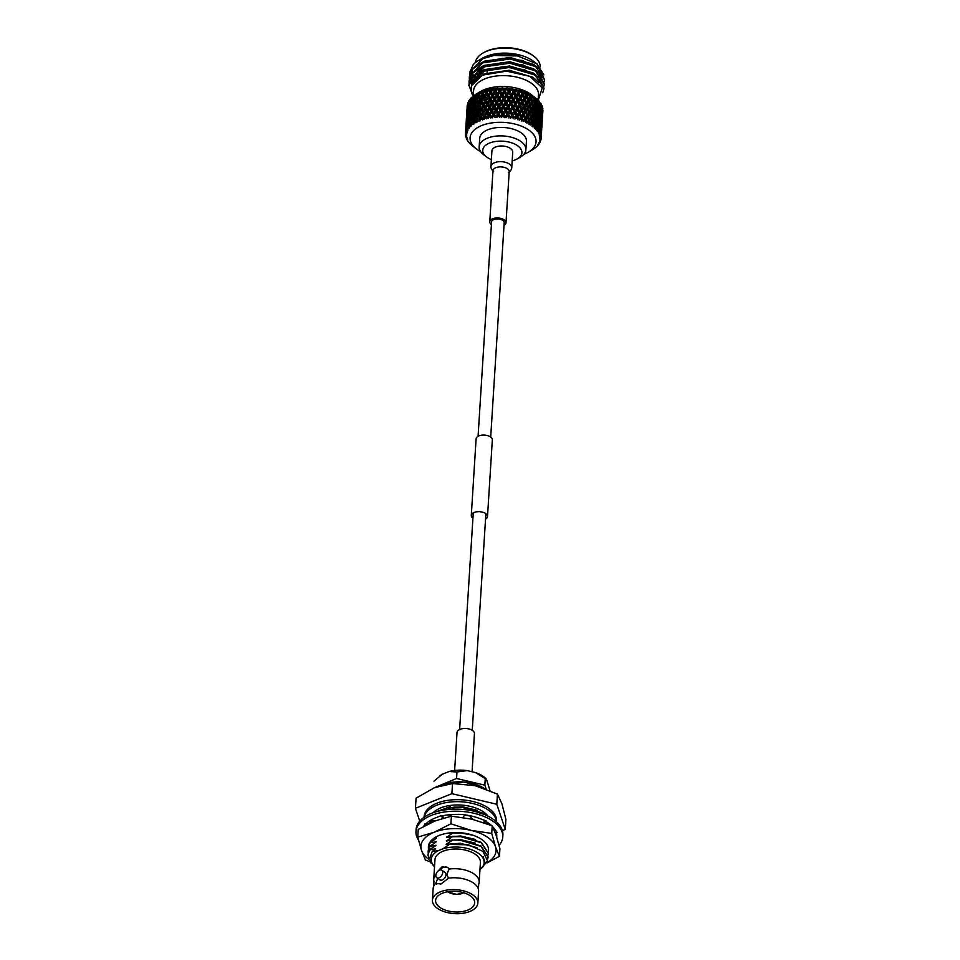 <?xml version="1.0" encoding="UTF-8"?>
<svg xmlns="http://www.w3.org/2000/svg" width="960" height="960" viewBox="0 0 960 960"><rect width="100%" height="100%" fill="white"/><g stroke="black" fill="none" stroke-linecap="round" stroke-linejoin="round"><path stroke-width="1.44" d="M478.08 436.284L491.568 221.88A6.324 3.336 3.6 0 1 493.8 219.54A6.324 3.336 3.6 0 1 500.628 219.396A6.324 3.336 3.6 0 1 504.192 222.672L490.704 437.076M472.92 518.268A8.124 4.284 3.6 0 1 471.288 515.472L476.1 438.852A8.124 4.284 3.6 0 1 478.98 435.852A8.124 4.284 3.6 0 1 487.752 435.66A8.124 4.284 3.6 0 1 492.336 439.872L487.512 516.492A8.124 4.284 3.6 0 1 485.544 519.072M471.288 515.472A8.124 4.284 3.6 0 1 474.156 512.472A8.124 4.284 3.6 0 1 482.94 512.28A8.124 4.284 3.6 0 1 487.512 516.492M488.34 851.784A30.132 15.876 -176.4 0 0 482.688 840.18A30.132 15.876 -176.4 0 0 481.452 839.292A30.132 15.876 -176.4 0 0 435.504 837.204A30.132 15.876 -176.4 0 0 428.388 847.2M436.032 836.916L430.788 841.884M487.068 862.704A37.644 19.836 -176.4 0 0 495.468 846.672A37.644 19.836 -176.4 0 0 487.188 837A37.644 19.836 -176.4 0 0 471.204 830.4A37.644 19.836 -176.4 0 0 434.22 832.248A37.644 19.836 -176.4 0 0 421.488 850.356L417.756 837.096L418.236 829.452L434.928 821.004L451.38 816.156L471.912 819.168L492.216 825.78L496.176 835.44L499.908 848.7L499.428 856.344L486.972 862.968M417.756 837.096L434.22 832.248L450.9 823.8L471.204 830.4L491.736 833.424L495.468 846.672L499.428 856.344M429.948 861.768L425.448 860.016L421.488 850.356A37.644 19.836 -176.4 0 0 428.556 859.176M451.38 816.156L450.9 823.8M492.216 825.78L491.736 833.424M418.512 840.108A43.476 22.908 3.6 0 1 415.98 831.48L416.112 829.44A43.476 22.908 3.6 0 1 445.26 809.844A43.476 22.908 3.6 0 1 492.672 818.868A43.476 22.908 3.6 0 1 502.896 834.9L502.776 836.94A43.476 22.908 3.6 0 1 499.056 845.328M415.98 831.48A43.476 22.908 3.6 0 1 445.128 811.896A43.476 22.908 3.6 0 1 492.54 820.908A43.476 22.908 3.6 0 1 502.776 836.94M485.508 821.256A37.452 19.74 3.6 0 1 487.944 822.756A37.452 19.74 3.6 0 1 491.388 825.444M463.068 817.44L464.916 814.428L456.96 814.38A37.452 19.74 3.6 0 0 456.636 814.38A37.452 19.74 3.6 0 0 441.78 815.976L442.368 818.4M443.544 818.052L442.632 815.772M423.792 826.284L425.028 823.68L425.736 824.04A37.452 19.74 3.6 0 1 435.228 818.016L441.576 815.472M435.168 820.908L430.032 820.632M464.64 814.884A37.452 19.74 3.6 0 1 479.088 818.304A37.452 19.74 3.6 0 1 479.364 818.412L486.144 820.944L483.192 822.42M492.684 826.74A37.452 19.74 3.6 0 1 494.004 828.312A37.452 19.74 3.6 0 1 494.136 828.48L497.148 832.524L495.216 832.74M496.26 832.62A37.452 19.74 3.6 0 1 496.764 836.568A37.452 19.74 3.6 0 1 496.716 837.096M451.632 816.168L449.1 814.74M471.588 816.084L470.88 817.668L473.256 819.492M470.88 817.668L471.78 816.132M488.736 824.412L489.984 824.232M486.168 823.452L488.076 822.84M495.708 834.084L496.644 834.216M425.028 823.68L426.492 824.868M428.328 823.944L426.912 822.924M496.524 821.868L496.572 821.172A36.3 19.128 -176.4 0 0 476.148 802.368A36.3 19.128 -176.4 0 0 436.944 803.196A36.3 19.128 -176.4 0 0 424.116 816.612L424.068 817.308M496.428 821.784A36.3 19.128 -176.4 0 0 474.816 804.024A36.3 19.128 -176.4 0 0 436.812 805.2A36.3 19.128 -176.4 0 0 424.164 817.236M427.908 854.904L429.864 849.516L435.9 845.544L430.068 846.24L436.128 841.896L430.296 842.592L436.368 838.248L433.884 838.428M431.16 863.304L427.896 855.096L429.864 849.516M442.524 893.184A19.572 10.308 3.6 0 1 463.656 892.728A19.572 10.308 3.6 0 1 474.672 902.868A19.572 10.308 3.6 0 1 467.748 910.104A19.572 10.308 3.6 0 1 446.616 910.548A19.572 10.308 3.6 0 1 435.6 900.408A19.572 10.308 3.6 0 1 442.524 893.184M469.812 911.484A22.764 12 3.6 0 1 445.224 912A22.764 12 3.6 0 1 432.42 900.204A22.764 12 3.6 0 1 440.46 891.804A22.764 12 3.6 0 1 465.048 891.276A22.764 12 3.6 0 1 477.852 903.072A22.764 12 3.6 0 1 469.812 911.484M477.852 903.072L478.596 891.252A22.764 12 -176.4 0 0 478.392 889.188A22.764 12 -176.4 0 0 448.692 878.1L440.952 884.04L435.804 883.272A22.764 12 -176.4 0 0 433.62 886.38A22.764 12 -176.4 0 0 433.164 888.396L432.42 900.204M436.536 884.316L435.792 883.464A10.116 6.384 -56.1 0 0 436.692 884.412M437.196 871.98L442.032 866.868L447.816 867.504L449.268 869.04A22.764 12 3.6 0 1 479.172 882.192A22.764 12 3.6 0 1 478.704 884.208L478.392 889.188M439.068 870.348A10.116 6.384 123.9 0 1 443.076 867.576A10.116 6.384 123.9 0 1 448.008 867.648M436.764 877.716L440.028 879.912A4.512 2.844 -56.1 0 0 442.296 879.984A4.512 2.844 -56.1 0 0 445.656 876.264A4.512 2.844 -56.1 0 0 445.056 872.4L441.792 870.216A4.512 2.844 123.9 0 1 442.392 874.08A4.512 2.844 123.9 0 1 439.032 877.8A4.512 2.844 123.9 0 1 436.764 877.716A4.512 2.844 123.9 0 1 436.164 873.864A4.512 2.844 123.9 0 1 439.524 870.132A4.512 2.844 123.9 0 1 441.792 870.216M479.172 882.192L480.408 862.488A22.764 12 -176.4 0 0 467.604 850.704A22.764 12 -176.4 0 0 443.016 851.22A22.764 12 -176.4 0 0 434.964 859.632L433.728 879.324A22.764 12 3.6 0 1 435.924 874.656M433.62 886.38L433.932 881.4A22.764 12 3.6 0 1 433.728 879.324M429.972 822.06L430.152 820.632M429.948 823.176L430.212 820.632M430.272 823.02L431.436 820.704M430.416 822.948L431.664 820.716M428.364 847.608L430.32 842.22M428.4 849.444L428.448 846.972L430.296 842.592M428.136 851.256L430.092 845.868M428.172 853.092L428.208 850.62L430.068 846.24M440.148 775.704A26.472 13.944 3.6 0 1 440.424 775.488A26.472 13.944 3.6 0 1 442.26 774.264L449.172 771.492A26.472 13.944 3.6 0 1 467.1 770.604L475.596 772.608A26.472 13.944 3.6 0 1 485.544 778.332L486.468 779.244L485.268 778.62A30.108 15.864 3.6 0 1 485.268 778.62L484.848 785.16L485.256 778.62L475.596 772.608M486.468 779.244L490.008 790.644M486.168 789.096L484.848 785.16L456.564 778.488L456.96 771.96A30.108 15.864 3.6 0 1 456.972 771.96L456.564 778.488A30.108 15.864 3.6 0 1 456.564 778.488L433.704 788.028M467.1 770.604L456.972 771.96L449.172 771.492M442.26 774.264L434.004 781.164M446.928 833.316L452.652 833.052L446.58 837.42L452.424 836.7L446.352 841.08L452.208 839.964L460.548 839.94L481.02 845.988L488.124 856.86M452.208 839.964L460.524 840.324L480.996 846.372L488.112 857.052L487.584 859.428M452.448 836.316L460.776 836.292L481.248 842.34L488.352 853.212M452.424 836.7L460.752 836.676L481.224 842.724L488.34 853.404L488.064 855.024M452.676 832.668L453.612 832.608M452.652 833.052L460.98 833.028L472.764 835.176M484.488 821.772L486.252 823.32M464.556 815.004L471.516 816.264M484.176 821.928L485.856 823.344M435.804 811.872L450.336 806.676L448.416 808.236L454.284 807.132L462.612 807.108L483.084 813.156L485.628 815.028M454.284 807.132L462.588 807.48L484.548 814.56M452.184 840.348L446.148 844.32L460.188 843.276L476.94 847.68M434.268 846.54L435.924 845.136M446.376 840.66L460.416 839.628L475.356 843.144M434.496 842.892L436.164 841.488M446.604 837.012L460.644 835.98L475.584 839.496M434.724 839.244L436.392 837.84M446.832 833.364L447.588 833.196M448.524 814.8L449.28 814.848M448.44 807.828L462.48 806.796L477.42 810.312M454.26 807.516L451.764 809.244M446.148 844.32L468.516 844.836L482.856 851.376L487.548 860.772L479.94 869.82L485.364 863.556L483.072 856.476L484.86 862.176L483.336 866.4L479.952 869.736M447.984 815.124L449.736 815.1M437.748 878.376L435.804 883.272M448.692 878.1C446.736 875.94 446.928 872.916 449.268 869.04M496.8 804.264L497.436 794.112L501.864 803.592L505.896 819.324L505.26 829.476L496.8 804.264L451.884 793.68L415.428 808.308L419.736 821.16M495.468 833.4L496.392 833.028M502.416 830.616L505.26 829.476M497.436 794.112L475.176 785.688L452.52 783.528L434.496 787.704L416.064 798.156L415.428 808.308M452.52 783.528L451.884 793.68M434.508 866.94L429.504 859.116L432.276 851.328L438.372 850.62A26.496 13.968 -176.4 0 0 434.52 866.76M479.952 869.616A26.496 13.968 -176.4 0 0 476.256 851.94A26.496 13.968 -176.4 0 0 443.076 848.736L450.096 843.876M438.372 850.62L443.076 848.736M488.076 816.192A30.108 15.864 -176.4 0 0 461.208 805.056A30.108 15.864 -176.4 0 0 433.152 812.736M434.04 850.188L435.696 848.784L429.84 849.9M483.072 856.476L484.872 862.068M432.276 851.328L435.696 848.784M440.196 810.744L450.336 806.676M454.632 770.46L457.02 732.528A8.736 4.596 3.6 0 1 460.116 729.3A8.736 4.596 3.6 0 1 469.536 729.096A8.736 4.596 3.6 0 1 474.456 733.62L472.056 771.768M511.74 167.82L512.724 152.16A10.416 5.484 -176.4 0 0 506.868 146.76A10.416 5.484 -176.4 0 0 495.612 147A10.416 5.484 -176.4 0 0 491.928 150.852L490.944 166.512A10.416 5.484 -176.4 0 1 494.628 162.66A10.416 5.484 -176.4 0 1 509.292 163.968A10.416 5.484 -176.4 0 1 511.74 167.82C511.764 169.296 510.648 170.892 508.404 172.584M504.024 225.36A8.124 4.284 -176.4 0 0 505.992 222.78A8.124 4.284 -176.4 0 0 501.42 218.568A8.124 4.284 -176.4 0 0 492.636 218.76A8.124 4.284 -176.4 0 0 489.768 221.76A8.124 4.284 -176.4 0 0 491.4 224.568M512.172 160.896A19.608 10.332 -176.4 0 0 517.284 158.868A19.608 10.332 -176.4 0 0 517.284 145.5A19.608 10.332 -176.4 0 0 490.188 142.824A19.608 10.332 -176.4 0 0 486.564 156.936A19.608 10.332 -176.4 0 0 487.368 157.5A19.608 10.332 -176.4 0 0 491.388 159.588M517.284 158.868L520.38 157.068A23.412 12.336 -176.4 0 0 525.9 149.748A23.412 12.336 -176.4 0 0 520.392 141.12A23.412 12.336 -176.4 0 0 494.868 136.26A23.412 12.336 -176.4 0 0 479.172 146.808A23.412 12.336 -176.4 0 0 483.72 154.764L486.564 156.936M525.9 149.748L526.428 141.288A23.412 12.336 -176.4 0 0 520.92 132.648A23.412 12.336 -176.4 0 0 495.396 127.8A23.412 12.336 -176.4 0 0 479.7 138.348L479.172 146.808M523.86 154.308A33.06 17.424 -176.4 0 0 528.264 152.22A33.06 17.424 -176.4 0 0 528.276 129.696A33.06 17.424 -176.4 0 0 482.604 125.196A33.06 17.424 -176.4 0 0 476.508 148.968A33.06 17.424 -176.4 0 0 477.852 149.928A33.06 17.424 -176.4 0 0 480.612 151.584M531.048 123.288A37.944 19.992 -176.4 0 0 530.28 122.832L529.716 120.948L530.916 119.16L531.768 122.184L530.184 125.016L532.224 124.044M529.008 122.124A37.944 19.992 -176.4 0 0 528.936 122.076L529.032 124.32L530.28 122.832M527.592 121.404A37.944 19.992 -176.4 0 0 526.74 120.996L526.08 119.16L527.412 117.3L528.396 120.252L526.884 123.18L528.936 122.076M525.312 120.372A37.944 19.992 -176.4 0 0 525.228 120.336L525.588 122.568L526.74 120.996M523.752 119.736A37.944 19.992 -176.4 0 0 522.816 119.388L522.096 117.6L523.536 115.668L524.628 118.548L523.2 121.56L525.228 120.336M521.268 118.86A37.944 19.992 -176.4 0 0 521.184 118.824L521.784 121.032L522.816 119.388M519.6 118.332A37.944 19.992 -176.4 0 0 518.592 118.044L517.824 116.304L519.336 114.288L520.536 117.084L519.216 120.192L521.184 118.824M516.948 117.612A37.944 19.992 -176.4 0 0 516.852 117.588L517.692 119.748L518.592 118.044M515.184 117.192A37.944 19.992 -176.4 0 0 514.128 116.976L513.312 115.296L514.896 113.196L516.156 115.896L514.968 119.076L516.852 117.588M512.412 116.652A37.944 19.992 -176.4 0 0 512.316 116.628L513.372 118.74L514.128 116.976M510.576 116.352A37.944 19.992 -176.4 0 0 509.484 116.196L508.656 114.576L510.276 112.38L511.584 114.996L510.54 118.248L512.316 116.628M507.732 115.992A37.944 19.992 -176.4 0 0 507.624 115.98L508.896 118.008L509.484 116.196M505.86 115.812A37.944 19.992 -176.4 0 0 504.756 115.728L503.916 114.168L505.548 111.876L506.892 114.396L505.86 115.812L505.992 117.708L507.624 115.98M502.98 115.632A37.944 19.992 -176.4 0 0 502.884 115.632L504.324 117.576L504.756 115.728M501.096 115.584A37.944 19.992 -176.4 0 0 500.004 115.584L499.164 114.084L500.796 111.684L502.128 114.108L501.096 115.584L501.408 117.468L502.884 115.632M498.228 115.608A37.944 19.992 -176.4 0 0 498.132 115.608L499.74 117.456L500.004 115.584M496.38 115.68A37.944 19.992 -176.4 0 0 495.3 115.74L494.472 114.312L496.08 111.816L497.4 114.132L496.38 115.68L496.848 117.528L498.132 115.608M493.572 115.884A37.944 19.992 -176.4 0 0 493.476 115.896L495.216 117.636L495.3 115.74M491.76 116.088A37.944 19.992 -176.4 0 0 490.716 116.22L489.936 114.852L491.484 112.26L492.756 114.48L491.76 116.088L492.396 117.9L493.476 115.896M489.06 116.484A37.944 19.992 -176.4 0 0 488.964 116.496L490.812 118.116L490.716 116.22M487.332 116.796A37.944 19.992 -176.4 0 0 486.336 117.012L485.604 115.692L487.08 113.004L488.28 115.128L487.332 116.796L488.112 118.572L488.964 116.496M484.764 117.372A37.944 19.992 -176.4 0 0 484.68 117.396L486.612 118.884L486.336 117.012M483.156 117.816A37.944 19.992 -176.4 0 0 482.232 118.08L481.548 116.832L482.94 114.048L484.056 116.088L483.156 117.816L484.068 119.532L484.68 117.396M480.78 118.56A37.944 19.992 -176.4 0 0 480.696 118.584L482.664 119.952L482.232 118.08M479.292 119.1A37.944 19.992 -176.4 0 0 478.452 119.448L477.852 118.236L479.112 115.38L480.12 117.324L479.292 119.1L480.324 120.768L480.696 118.584M477.144 120.012A37.944 19.992 -176.4 0 0 477.072 120.048L479.04 121.272L478.452 119.448M475.812 120.66A37.944 19.992 -176.4 0 0 475.068 121.056L474.54 119.904L475.68 116.964L476.568 118.836L475.812 120.66L476.94 122.244L477.072 120.048M473.916 121.716A37.944 19.992 -176.4 0 0 473.856 121.752L475.812 122.844L475.068 121.056M472.764 122.448A37.944 19.992 -176.4 0 0 472.128 122.904L472.692 118.776L473.424 120.576L472.764 122.448L473.964 123.96L473.856 121.752M471.156 123.636A37.944 19.992 -176.4 0 0 471.096 123.684L473.004 124.632L472.128 122.904M470.196 124.452A37.944 19.992 -176.4 0 0 469.68 124.944L470.184 120.804L470.196 124.452L471.468 125.88L471.096 123.684M468.9 125.748A37.944 19.992 -176.4 0 0 468.852 125.796L470.676 126.624L469.68 124.944M468.156 126.636A37.944 19.992 -176.4 0 0 467.76 127.152L468.204 123L468.156 126.636L469.464 127.968L468.852 125.796M466.668 128.952A37.944 19.992 -176.4 0 0 466.404 129.504L466.776 125.34L466.668 128.952L467.988 130.2L467.16 128.064A37.944 19.992 -176.4 0 0 467.16 128.064L468.864 128.76L467.76 127.152M465.756 131.376A37.944 19.992 -176.4 0 0 465.636 131.952L465.936 127.776L465.756 131.376L467.076 132.528L466.032 130.464A37.944 19.992 -176.4 0 0 466.032 130.464L467.592 131.04L466.404 129.504M465.492 132.888A37.944 19.992 -176.4 0 0 465.492 132.936L466.884 133.392L465.636 131.952M465.696 130.26L465.444 133.872L466.728 134.928L465.492 132.936M465.444 133.872A37.944 19.992 -176.4 0 0 465.456 134.46L466.752 135.816L465.54 135.396A37.944 19.992 -176.4 0 0 465.54 135.456L466.956 137.364L465.72 136.392A37.944 19.992 -176.4 0 0 465.864 136.98L467.184 138.252L466.176 137.916A37.944 19.992 -176.4 0 0 466.2 137.976L467.76 139.788L466.596 138.9A37.944 19.992 -176.4 0 0 466.872 139.476L467.4 140.4A37.944 19.992 -176.4 0 0 467.436 140.46L468.048 141.372A37.944 19.992 -176.4 0 0 468.456 141.924L469.2 142.812A37.944 19.992 -176.4 0 0 469.236 142.86L470.052 143.736A37.944 19.992 -176.4 0 0 470.592 144.264L471.528 145.116A37.944 19.992 -176.4 0 0 471.576 145.164L472.584 145.98A37.944 19.992 -176.4 0 0 472.836 146.172L476.508 148.968M535.428 98.364L536.136 101.436L535.128 103.14L534.36 100.08L535.428 98.364L531.468 94.74A32.52 17.136 -176.4 0 0 530.136 93.792A32.52 17.136 -176.4 0 0 484.368 89.676A32.52 17.136 -176.4 0 0 480.54 91.536L476.112 94.092A37.944 19.992 -176.4 0 0 475.008 94.776L476.46 98.1L474.864 97.716L473.832 100.692L473.136 98.916L474.132 95.916L474.864 97.716M467.16 107.172L467.28 105.072A37.944 19.992 -176.4 0 0 467.184 105.96A37.944 19.992 -176.4 0 0 467.172 106.08L467.112 107.112L467.172 106.08M469.02 101.508L467.94 102.612A37.944 19.992 -176.4 0 0 467.604 103.596L467.844 104.904M470.376 99.204L469.188 100.236A37.944 19.992 -176.4 0 0 468.612 101.184L469.092 102.72M472.272 97.056L471.012 97.992A37.944 19.992 -176.4 0 0 470.208 98.892L470.88 100.656M474.132 95.916L474.684 95.064L473.364 95.916A37.944 19.992 -176.4 0 0 472.344 96.744L473.196 98.736M533.7 101.124L534.492 104.16L533.4 105.888L532.572 102.864L533.7 101.124L532.74 100.344L534.588 97.152A37.944 19.992 -176.4 0 0 533.976 96.732A37.944 19.992 -176.4 0 0 533.352 96.312L531.384 95.148A37.944 19.992 -176.4 0 0 529.968 94.392L527.772 93.348A37.944 19.992 -176.4 0 0 526.2 92.688L523.788 91.788A37.944 19.992 -176.4 0 0 522.096 91.236L519.516 90.492A37.944 19.992 -176.4 0 0 517.716 90.048L515.016 89.472A37.944 19.992 -176.4 0 0 513.144 89.148L510.36 88.752A37.944 19.992 -176.4 0 0 508.44 88.548L505.608 88.344A37.944 19.992 -176.4 0 0 503.688 88.272L500.856 88.248A37.944 19.992 -176.4 0 0 498.948 88.296L496.176 88.476A37.944 19.992 -176.4 0 0 494.316 88.644L491.628 89.004A37.944 19.992 -176.4 0 0 489.84 89.304L487.296 89.844A37.944 19.992 -176.4 0 0 485.616 90.264L483.24 90.972A37.944 19.992 -176.4 0 0 481.692 91.512L479.532 92.376A37.944 19.992 -176.4 0 0 478.14 93.024L476.22 94.032A37.944 19.992 -176.4 0 0 476.112 94.092M482.952 53.064L483.936 52.488A31.32 16.5 3.6 0 1 487.632 50.712A31.32 16.5 3.6 0 1 532.98 55.584L533.88 56.268A32.52 17.136 -176.4 0 0 486.792 51.216A32.52 17.136 -176.4 0 0 482.952 53.064A32.52 17.136 -176.4 0 0 475.356 62.628M540.228 66.888A32.52 17.136 -176.4 0 0 533.88 56.268M538.404 96.036A32.592 17.172 -176.4 0 0 521.172 78.324A32.592 17.172 -176.4 0 0 485.016 78.768A32.52 17.136 3.6 0 1 520.176 78.048A32.52 17.136 3.6 0 1 538.476 94.896L538.14 100.176M542.76 92.724L544.008 88.464L535.116 75.072L509.52 67.476L482.088 71.388L468.864 84.828L472.86 96.132A37.644 19.836 3.6 0 0 472.956 96.24M544.02 88.2L538.656 77.196L524.124 69.612L502.404 66.804L482.124 70.872L472.476 77.304L468.768 85.608M543.984 86.064L544.272 84.204L535.392 70.824L509.796 63.216L482.352 67.128L469.128 80.568L469.056 83.484M544.284 83.94L538.692 72.732L523.092 64.98L502.5 62.556L482.388 66.612L472.512 73.296L469.032 81.348M544.248 81.804L544.548 79.944L535.656 66.564L510.06 58.968L482.616 62.88L469.392 76.32L469.32 79.224M544.56 79.692L539.052 68.556L522.444 60.468L503.088 58.284L482.652 62.352L473.064 68.724L469.296 77.088M479.844 59.748L484.812 57.252C494.904 53.472 506.124 52.86 518.496 55.404C505.932 53.028 494.244 53.916 483.456 58.056L478.464 60.528A37.644 19.836 -176.4 0 1 482.904 58.38A37.644 19.836 -176.4 0 1 493.98 55.464L482.892 58.62L469.668 72.06L469.584 74.976M478.464 60.528A37.644 19.836 -176.4 0 0 473.304 64.5L469.572 72.84M480.696 59.244L482.58 58.14A32.592 17.172 3.6 0 1 486.432 56.292A32.592 17.172 3.6 0 1 533.616 61.356L536.916 63.864L543.816 74.904M493.98 55.464L517.692 55.968L536.916 63.864M538.272 100.296L542.256 87.864L529.752 76.296L506.436 71.136L483.276 75.012C471.816 80.448 468.528 87.372 473.424 95.748M534.588 97.152L533.88 98.268L533.352 96.312M533.22 108.744L534.012 111.78L532.92 113.52L532.092 110.496L533.22 108.744L532.26 107.964L524.568 119.628L526.08 119.16M532.74 116.364L533.532 119.4L532.44 121.14L531.612 118.104L532.74 116.364L531.78 115.584L528.132 121.32L529.716 120.948M466.176 122.64L465.972 125.328M465.672 129.984L465.972 125.208L465.72 130.044M467.364 126.72L465.936 126.804M466.656 115.02L466.452 117.708M466.152 122.364L466.452 117.588L466.2 122.424M466.116 124.92L466.416 120.156L466.236 125.088M466.224 127.512L466.524 122.736L466.404 127.776M466.776 125.34L468.168 124.38L466.668 124.356M466.524 122.736L467.256 117.72L467.196 122.844M467.94 121.728L466.464 121.764M467.844 119.112L466.416 119.196M467.136 107.4L466.932 110.088M466.632 114.732L466.932 109.968L466.68 114.792M466.596 117.3L466.896 112.524L466.704 117.468M466.704 119.892L467.004 115.116L466.884 120.144M467.352 125.112L467.664 120.336L467.652 125.58M468.204 123L469.548 122.124L467.976 122.004M467.664 120.336L469.032 119.424L467.496 119.352M467.256 117.72L468.648 116.76L467.148 116.736M467.004 115.116L467.736 110.088L467.676 115.236M468.42 114.108L466.944 114.144M468.324 111.48L466.896 111.564M467.076 109.68L467.376 104.904L467.184 109.848M467.184 112.26L467.484 107.496L467.364 112.524M467.832 117.492L468.132 112.716L468.132 117.96M468.384 120.144L468.684 115.38L468.72 120.72M469.068 122.844L469.368 118.068L469.44 123.516M470.184 120.804L471.456 120.012L469.86 119.772M469.368 118.068L470.676 117.24L469.092 117.06M468.684 115.38L470.028 114.504L468.456 114.384M468.132 112.716L469.512 111.804L467.976 111.732M467.736 110.088L469.128 109.14L467.628 109.116M468.888 106.488L467.424 106.524M467.94 102.612L467.664 104.64M467.916 107.244L468.216 102.468L468.156 107.616M468.312 109.872L468.612 105.108L468.612 110.34M468.864 112.536L469.164 107.76L469.2 113.1M469.536 115.224L469.848 110.448L469.92 115.896M470.364 117.948L469.836 116.244L470.664 113.184L470.772 118.728M471.312 120.732L470.7 118.992L471.612 115.956L472.272 117.72L471.756 121.608M472.692 118.776L473.868 118.056L472.272 117.72M471.612 115.956L472.836 115.2L471.24 114.912M470.664 113.184L471.936 112.392L470.34 112.164M469.848 110.448L471.156 109.62L469.572 109.44M469.164 107.76L470.508 106.884L468.936 106.764M468.612 105.108L469.992 104.184L468.456 104.112M468.216 102.468L469.608 101.508M469.188 100.236L468.792 102.252M469.344 104.916L469.644 100.14L469.68 105.48M470.016 107.604L470.316 102.84L470.4 108.264M470.844 110.34L470.316 108.612L471.144 105.564L471.252 111.108M471.792 113.112L471.18 111.372L472.092 108.336L472.752 110.1L472.236 113.976M472.872 115.932L472.176 114.156L473.172 111.168L473.904 112.956L472.872 115.932L473.34 116.904M474.072 118.812L473.304 117L474.372 114.036L475.176 115.86L474.072 118.812L475.02 120.972L474.54 119.904L475.02 120.972L473.424 120.576M475.68 116.964L476.76 116.304L475.176 115.86M474.372 114.036L475.5 113.34L473.904 112.956M473.172 111.168L474.348 110.436L472.752 110.1M472.092 108.336L473.316 107.58L471.72 107.292M471.144 105.564L472.416 104.76L470.82 104.532M470.316 102.84L471.636 102L470.052 101.82M469.644 100.14L470.988 99.264M471.012 97.992L470.496 99.984M471.324 102.72L470.796 101.004L471.624 97.944L471.732 103.488M472.272 105.492L471.66 103.74L472.572 100.716L473.232 102.48L472.716 106.356M473.352 108.312L472.656 106.536L473.652 103.536L474.384 105.336L473.352 108.312L473.82 109.284M474.54 111.192L473.784 109.38L474.852 106.416L475.656 108.24L474.54 111.192L475.5 113.34L475.02 112.272L476.16 109.344L477.036 111.204L475.86 114.108L475.02 112.272L476.76 116.304L477.588 112.332L478.536 114.228L477.288 117.108L476.376 115.224M479.112 115.38L480.072 114.78L478.536 114.228M477.288 117.108L477.852 118.236M477.588 112.332L478.608 111.696L477.036 111.204M476.16 109.344L477.24 108.684L475.656 108.24M474.852 106.416L475.98 105.72L474.384 105.336M473.652 103.536L474.828 102.816L473.232 102.48M472.572 100.716L473.796 99.96L472.2 99.672M471.624 97.944L472.896 97.14M473.364 95.916L472.752 97.872M475.02 103.56L474.264 101.76L475.32 98.796L476.136 100.62L475.02 103.56L475.98 105.72L475.5 104.652L476.64 101.724L477.516 103.584L476.34 106.5L475.5 104.652L476.328 106.56L475.572 104.796M477.768 109.488L476.856 107.604L478.068 104.712L479.016 106.62L477.768 109.488L478.608 111.696L479.592 107.76L480.6 109.704L479.292 112.524L478.332 110.616M480.924 115.644L479.892 113.688L481.224 110.868L482.28 112.86L480.924 115.644L481.548 116.832M482.94 114.048L483.756 113.496L482.28 112.86M481.224 110.868L482.1 110.292L480.6 109.704M479.292 112.524L479.892 113.688M479.592 107.76L480.552 107.16L479.016 106.62M478.068 104.712L479.076 104.076L477.516 103.584M476.34 106.5L476.856 107.604M476.64 101.724L477.72 101.064L476.136 100.62M475.32 98.796L476.46 98.1L475.98 97.032L477.12 94.104L477.996 95.964L476.82 98.88L476.052 97.188M473.832 100.692L474.288 101.664M476.22 94.032L475.5 95.94M478.248 101.856L477.336 99.984L478.548 97.092L479.496 98.988L478.248 101.856L479.076 104.076L480.072 100.14L481.08 102.072L479.772 104.916L478.8 102.996M481.404 108.024L480.372 106.068L481.704 103.248L482.76 105.24L481.404 108.024L482.1 110.292L483.42 106.44L484.536 108.456L483.12 111.204L482.028 109.2M484.908 114.456L483.78 112.416L485.208 109.68L486.372 111.756L484.908 114.456L485.472 116.772L485.604 115.692M487.08 113.004L487.752 112.488L486.372 111.756M485.208 109.68L485.952 109.152L484.536 108.456M483.12 111.204L483.78 112.416M483.42 106.44L484.224 105.876L482.76 105.24M481.704 103.248L482.58 102.672L481.08 102.072M479.772 104.916L480.372 106.068M480.072 100.14L481.032 99.54L479.496 98.988M478.548 97.092L479.556 96.456L477.996 95.964M476.82 98.88L477.336 99.984M477.12 94.104L478.2 93.444L477.576 93.264M479.532 92.376L478.728 94.236L478.14 93.024M480.252 97.296L479.28 95.376L480.552 92.52L481.56 94.464L480.252 97.296L481.032 99.54L482.184 95.628L483.24 97.62L481.884 100.404L480.852 98.448M483.6 103.584L482.508 101.58L483.9 98.808L485.016 100.836L483.6 103.584L484.224 105.876L485.688 102.06L486.852 104.136L485.388 106.836L484.26 104.796M487.26 110.16L486.084 108.072L487.56 105.384L488.76 107.508L487.26 110.16L487.752 112.488L489.492 108.78L490.74 110.952L489.192 113.556L487.98 111.42M491.484 112.26L491.988 111.768L490.74 110.952M489.192 113.556L489.6 115.908L489.936 114.852M489.492 108.78L490.08 108.276L488.76 107.508M487.56 105.384L488.22 104.868L486.852 104.136M485.388 106.836L485.952 109.152L486.084 108.072M485.688 102.06L486.432 101.532L485.016 100.836M483.9 98.808L484.704 98.256L483.24 97.62M481.884 100.404L482.508 101.58M482.184 95.628L483.06 95.052L481.56 94.464M480.552 92.52L481.512 91.908L480.912 91.692M478.728 94.236L479.28 95.376M478.008 93.012L489.6 115.908L488.28 115.128M483.24 90.972L482.364 92.784L481.692 91.512M484.068 95.964L482.988 93.96L484.368 91.188L485.484 93.216L484.068 95.964L484.704 98.256L486.168 94.44L487.332 96.516L485.868 99.216L484.74 97.164M487.74 102.54L486.564 100.452L488.04 97.764L489.24 99.888L487.74 102.54L488.22 104.868L489.972 101.16L491.22 103.332L489.672 105.936L488.46 103.8M491.664 109.404L490.416 107.22L491.964 104.64L493.236 106.848L491.664 109.404L491.988 111.768L494.004 108.18L495.3 110.448L493.704 112.956L492.42 110.724M496.08 111.816L495.3 110.448M493.704 112.956L493.956 115.332L494.472 114.312M494.004 108.18L494.436 107.7L493.236 106.848M491.964 104.64L492.468 104.148L491.22 103.332M489.672 105.936L490.08 108.276L490.416 107.22M489.972 101.16L490.56 100.656L489.24 99.888M488.04 97.764L488.7 97.248L487.332 96.516M485.868 99.216L486.432 101.532L486.564 100.452M486.168 94.44L486.912 93.912L485.484 93.216M484.368 91.188L485.184 90.636L484.62 90.384M482.364 92.784L482.988 93.96M487.296 89.844L486.348 91.596L485.616 90.264M488.22 94.92L487.044 92.832L488.52 90.144L489.72 92.268L488.22 94.92L488.7 97.248L490.452 93.54L491.688 95.712L490.152 98.316L488.94 96.18M492.144 101.784L490.896 99.6L492.444 97.008L493.716 99.228L492.144 101.784L492.468 104.148L494.484 100.56L495.78 102.828L494.184 105.336L492.9 103.104M496.26 108.96L494.952 106.68L496.56 104.196L497.88 106.5L496.26 108.96L496.428 111.336L497.7 109.344M498.372 112.68L497.04 110.34L498.672 107.904L499.992 110.256L498.372 112.68L498.444 115.056L499.164 114.084M500.796 111.684L496.848 117.528M503.412 107.928L504.756 110.388L503.112 112.704L501.768 110.268L503.496 107.46L500.964 111.216L499.992 110.256M498.672 107.904L497.364 109.848M501.276 104.076L502.608 106.476L500.976 108.84L499.644 106.464L501.444 103.596L498.924 107.436L497.88 106.5M496.56 104.196L495.78 102.828M494.184 105.336L494.436 107.7L494.952 106.68M494.484 100.56L494.904 100.08L493.716 99.228M492.444 97.008L492.948 96.528L491.688 95.712M490.152 98.316L490.56 100.656L490.896 99.6M490.452 93.54L491.04 93.048L489.72 92.268M488.52 90.144L488.652 89.34M486.348 91.596L486.912 93.912L487.044 92.832M491.628 89.004L490.632 90.696L489.84 89.304M492.624 94.164L491.376 91.98L492.924 89.388L494.196 91.608L492.624 94.164L492.948 96.528L494.964 92.952L496.26 95.208L494.664 97.716L493.38 95.484M496.74 101.352L495.432 99.06L497.04 96.576L498.36 98.88L496.74 101.352L496.908 103.728L498.18 101.736M498.852 105.06L497.52 102.72L499.152 100.284L500.472 102.648L498.852 105.06L498.924 107.436L499.644 106.464M505.548 111.876L503.916 114.168M508.164 108.276L509.496 110.832L507.864 113.052L506.532 110.52L508.08 107.796L505.56 111.396L504.756 110.388M503.112 112.704L503.016 115.08L501.408 117.468M500.976 108.84L500.964 111.216L501.768 110.268M506.028 104.256L507.372 106.764L505.728 109.032L504.396 106.548L506.04 103.788L503.496 107.46L502.608 106.476M503.892 100.308L505.236 102.78L503.592 105.084L502.248 102.66L503.976 99.84L501.444 103.596L500.472 102.648M499.152 100.284L497.844 102.24M501.756 96.444L503.088 98.856L501.456 101.22L500.124 98.832L501.924 95.976L499.404 99.804L498.36 98.88M497.04 96.576L496.26 95.208M494.664 97.716L494.904 100.08L495.432 99.06M494.964 92.952L495.384 92.472L494.196 91.608M492.924 89.388L492.948 88.584M490.632 90.696L491.04 93.048L491.376 91.98M496.176 88.476L495.144 90.096L494.316 88.644M497.22 93.732L495.912 91.452L497.52 88.956L498.84 91.272L497.22 93.732L497.388 96.096L499.62 92.664L500.952 95.016L499.332 97.428L498 95.1M510.276 112.38L508.656 114.576M515.376 105.576L516.636 108.264L515.076 110.34L513.792 107.664L515.052 105.048L512.592 108.432L514.14 111.588L512.544 113.712L511.236 111.084L512.592 108.432L510.108 111.888L509.496 110.832M507.864 113.052L507.6 115.416L505.992 117.708M505.728 109.032L505.56 111.396L506.532 110.52M510.756 104.76L512.064 107.364L510.456 109.536L509.136 106.956L510.588 104.268L508.08 107.796L507.372 106.764M503.592 105.084L503.496 107.46L504.396 106.548M508.644 100.656L509.964 103.224L508.344 105.432L507.012 102.9L508.56 100.176L506.04 103.788L505.236 102.78M501.456 101.22L501.444 103.596L502.248 102.66M506.508 96.636L507.852 99.144L506.208 101.412L504.876 98.928L506.52 96.156L503.976 99.84L503.088 98.856M499.332 97.428L499.404 99.804L500.124 98.832M504.372 92.688L505.716 95.148L504.072 97.464L502.728 95.028L504.456 92.22L501.924 95.976L500.952 95.016M499.62 92.664L498.348 94.584M502.236 88.824L503.568 91.236L501.936 93.6L500.604 91.224L502.404 88.356L499.884 92.196L498.84 91.272M497.52 88.956L497.424 88.128M495.144 90.096L495.384 92.472L495.912 91.452M500.856 88.248L499.8 89.808L498.948 88.296M514.896 113.196L513.312 115.296M517.38 109.896L518.616 112.644L517.08 114.672L515.832 111.948L516.972 109.356L514.572 112.668L514.14 111.588M512.544 113.712L510.54 118.248M510.456 109.536L510.108 111.888L511.236 111.084M513.024 106.092L511.716 103.464L513.324 101.316L514.62 103.98L512.592 108.432L512.064 107.364M508.344 105.432L508.08 107.796L509.136 106.956M515.856 97.944L517.116 100.644L515.556 102.72L514.272 100.044L515.52 97.428L510.588 104.268L509.964 103.224M506.208 101.412L506.04 103.788L507.012 102.9M511.236 97.14L512.544 99.744L510.936 101.916L509.616 99.336L511.068 96.648L508.56 100.176L507.852 99.144M504.072 97.464L503.976 99.84L504.876 98.928M509.124 93.036L510.444 95.592L508.824 97.812L507.492 95.28L509.04 92.556L506.52 96.156L505.716 95.148M501.936 93.6L501.924 95.976L502.728 95.028M506.988 89.016L508.332 91.524L506.688 93.792L505.344 91.308L507 88.536L504.456 92.22L503.568 91.236M499.8 89.808L499.884 92.196L500.604 91.224M502.764 87.816L502.032 87.972M505.608 88.344L504.552 89.844L503.688 88.272M519.336 114.288L518.844 113.724L516.492 116.976L517.824 116.304M521.712 111.132L522.864 113.964L521.412 115.908L520.236 113.1L521.712 111.132L521.148 110.556L518.844 113.724L518.616 112.644M517.08 114.672L514.968 119.076M515.076 110.34L514.572 112.668L515.832 111.948M519.816 106.68L521.016 109.464L519.516 111.444L518.304 108.684L519.816 106.68L519.324 106.116L516.972 109.356L516.636 108.264M510.936 101.916L510.588 104.268L512.592 108.432L513.792 107.664M517.86 102.276L519.096 105.024L517.56 107.052L516.312 104.328L517.452 101.736L515.052 105.048L514.62 103.98M508.824 97.812L508.56 100.176L510.588 104.268L511.716 103.464M513.504 98.46L512.196 95.844L513.804 93.696L515.1 96.348L513.072 100.812L512.544 99.744M506.688 93.792L506.52 96.156L508.56 100.176L509.616 99.336M516.336 90.324L517.596 93.036L516.036 95.1L514.752 92.436L516 89.808L511.068 96.648L510.444 95.592M504.552 89.844L504.456 92.22L506.52 96.156L507.492 95.28M511.716 89.52L513.024 92.124L511.416 94.296L510.096 91.716L511.548 89.016L509.04 92.556L508.332 91.524M502.404 87.888L504.456 92.22L505.344 91.308M507.36 88.02L506.688 88.14M502.116 87.804L502.716 87.984M510.36 88.752L509.304 90.192L508.44 88.548M519.516 111.444L518.844 113.724L520.236 113.1M524.016 108.048L525.108 110.916L523.716 112.824L522.576 109.98L524.016 108.048L523.368 107.436L521.148 110.556L521.016 109.464M517.56 107.052L516.972 109.356L518.304 108.684M522.192 103.512L523.344 106.356L521.892 108.288L520.716 105.492L522.192 103.512L521.628 102.924L519.324 106.116L519.096 105.024M515.556 102.72L515.052 105.048L516.312 104.328M520.296 99.048L521.496 101.844L519.996 103.824L518.784 101.064L520.296 99.048L519.804 98.484L517.452 101.736L517.116 100.644M511.416 94.296L511.068 96.648L513.072 100.812L514.272 100.044M518.34 94.656L519.576 97.404L518.04 99.42L516.792 96.708L517.932 94.116L515.52 97.428L515.1 96.348M509.304 90.192L509.04 92.556L511.068 96.648L512.196 95.844M515.016 89.472L513.552 93.192L513.024 92.124M507.024 88.08L509.04 92.556L510.096 91.716M511.908 88.524L511.308 88.608M506.7 87.972L507.372 88.188M523.536 115.668L522.888 115.056L520.668 118.176L522.096 117.6M525.756 112.644L526.8 115.56L525.456 117.42L524.376 114.528L525.756 112.644L525.048 112.008L522.888 115.056L522.864 113.964M521.412 115.908L519.216 120.192M513.984 90.852L513.144 89.148M521.892 108.288L521.148 110.556L522.576 109.98M526.236 105.024L527.28 107.94L525.936 109.8L524.856 106.92L526.236 105.024L525.528 104.388L523.368 107.436L523.344 106.356M519.996 103.824L519.324 106.116L520.716 105.492M524.496 100.428L525.588 103.296L524.196 105.204L523.056 102.348L524.496 100.428L523.848 99.816L521.628 102.924L521.496 101.844M518.04 99.42L517.452 101.736L518.784 101.064M522.672 95.904L523.824 98.724L522.372 100.668L521.196 97.86L522.672 95.904L522.108 95.316L519.804 98.484L519.576 97.404M516.036 95.1L515.52 97.428L516.792 96.708M520.776 91.428L521.976 94.224L520.476 96.204L519.264 93.444L520.776 91.428L520.284 90.864L517.932 94.116L517.596 93.036M511.62 88.56L513.552 93.192L514.752 92.436M511.26 88.44L511.992 88.704M527.412 117.3L526.8 115.56M525.456 117.42L523.2 121.56M523.716 112.824L522.888 115.056L524.376 114.528M527.892 109.692L528.876 112.632L527.592 114.456L526.56 111.528L527.892 109.692L527.112 109.02L525.048 112.008L525.108 110.916M529.152 119.172L528.18 116.208L529.452 114.396L530.376 117.372L526.884 123.18M519.516 90.492L518.52 91.812L517.716 90.048M524.196 105.204L523.368 107.436L524.856 106.92M528.372 102.06L529.356 105L528.072 106.836L527.04 103.908L528.372 102.06L527.592 101.388L525.528 104.388L525.588 103.296M522.372 100.668L521.628 102.924L523.056 102.348M526.716 97.404L527.76 100.32L526.416 102.18L525.336 99.288L526.716 97.404L525.996 96.768L523.848 99.816L523.824 98.724M520.476 96.204L519.804 98.484L521.196 97.86M524.976 92.808L526.068 95.688L524.676 97.584L523.536 94.74L524.976 92.808L524.328 92.196L522.108 95.316L521.976 94.224M518.52 91.812L517.932 94.116L519.264 93.444M530.916 119.16L530.004 118.428L530.376 117.372M529.452 114.396L528.876 112.632M527.592 114.456L526.632 116.628L528.18 116.208M525.936 109.8L525.048 112.008L526.56 111.528M529.932 106.776L530.856 109.764L529.632 111.552L528.66 108.588L529.932 106.776L529.092 106.068L527.112 109.02L527.28 107.94M531.096 116.316L530.196 113.328L531.396 111.552L532.248 114.552L530.004 118.428L531.612 118.104M533.412 124.872L532.92 122.952L533.988 121.224L534.696 124.296L534.06 125.364A37.944 19.992 -176.4 0 0 533.412 124.872L532.068 126.276L532.296 124.08M523.788 91.788L522.852 93.048L522.096 91.236M526.416 102.18L525.528 104.388L527.04 103.908M530.412 99.156L531.336 102.132L530.112 103.92L529.14 100.968L530.412 99.156L529.572 98.46L527.592 101.388L527.76 100.32M524.676 97.584L523.848 99.816L525.336 99.288M528.852 94.44L529.836 97.392L528.552 99.216L527.52 96.288L528.852 94.44L528.072 93.768L525.996 96.768L526.068 95.688M522.852 93.048L522.108 95.316L523.536 94.74M533.988 121.224L532.968 120.408L531.3 123.216L532.92 122.952M532.44 121.14L530.184 125.016M534.468 113.604L535.176 116.664L534.168 118.368L533.4 115.32L534.468 113.604L533.448 112.8L532.248 114.552M531.396 111.552L530.484 110.808L530.856 109.764M529.632 111.552L528.612 113.688L530.196 113.328M528.072 106.836L527.112 109.02L528.66 108.588M531.876 103.92L532.728 106.932L531.576 108.696L530.664 105.696L531.876 103.92L530.964 103.188L529.356 105M533.136 120.12L534.264 118.2L532.968 120.408L534.6 120.204L535.584 118.5L536.22 121.596L535.284 123.288L534.6 120.204M536.052 127.08L535.668 125.124L536.58 123.456L536.592 127.608A37.944 19.992 -176.4 0 0 536.052 127.08L534.66 128.4L535.128 126.24A37.944 19.992 -176.4 0 0 535.068 126.192L535.128 126.24M527.772 93.348L526.896 94.56L526.2 92.688M528.552 99.216L527.592 101.388L529.14 100.968M532.356 96.3L533.208 99.312L532.056 101.076L531.144 98.088L532.356 96.3L531.444 95.568L529.836 97.392M526.896 94.56L525.996 96.768L527.52 96.288M536.58 123.456L535.464 122.556L537.096 122.46L537.924 120.804L538.392 123.936L537.612 125.58L537.096 122.46M535.104 126.132L534.036 125.28L535.668 125.124M535.284 123.288L534.684 124.236M535.584 118.5L534.516 117.66L536.148 117.504L537.06 115.836L537.612 118.944L536.76 120.6L536.148 117.504M532.92 113.52L531.78 115.584L533.4 115.32M531.576 108.696L530.484 110.808L532.092 110.496M534.948 105.984L535.656 109.044L534.648 110.76L533.88 107.7L534.948 105.984L533.928 105.168L532.728 106.932M530.112 103.92L529.092 106.068L530.664 105.696M533.88 98.268L531.336 102.132M533.616 112.5L534.744 110.592L533.448 112.8L535.08 112.584L536.064 110.892L536.7 113.976L535.764 115.656L535.08 112.584M538.188 129.42L538.644 125.808L538.608 129.984A37.944 19.992 -176.4 0 0 538.188 129.42L536.748 130.644L537.456 128.532A37.944 19.992 -176.4 0 0 537.408 128.484L537.456 128.532M531.384 95.148L530.592 96.312L529.968 94.392M530.592 96.312L529.572 98.46L531.144 98.088M538.644 125.808L537.468 124.836L539.064 124.836L539.712 123.216L539.412 127.992L539.064 124.836M537.444 128.424L536.292 127.5L537.9 127.452M537.612 125.58L537.096 126.324M537.924 120.804L536.772 119.868L538.38 119.82L539.124 118.188L538.824 122.952L538.38 119.82M536.76 120.6L536.184 121.452M537.06 115.836L535.944 114.936L537.576 114.84L538.392 113.184L538.872 116.316L538.092 117.96L537.576 114.84M535.764 115.656L535.164 116.604M536.064 110.892L534.996 110.04L536.628 109.884L537.54 108.204L538.092 111.324L537.24 112.98L536.628 109.884M533.4 105.888L532.26 107.964L533.88 107.7M532.056 101.076L530.964 103.188L532.572 102.864M534.36 100.08L532.74 100.344L533.208 99.312M534.132 104.82L535.248 102.936L533.928 105.168L535.56 104.964L536.544 103.272L537.18 106.356L536.244 108.036L535.56 104.964M539.772 131.868L540.168 128.256L540.06 132.444A37.944 19.992 -176.4 0 0 539.772 131.868L538.308 132.996L539.244 130.944A37.944 19.992 -176.4 0 0 539.22 130.896L537.372 131.496L538.608 129.984M540.168 128.256L538.932 127.2L540.468 127.296L540.948 125.7L540.648 130.476L540.468 127.296M539.232 130.836L538.02 129.816L539.604 129.876M539.712 123.216L538.5 122.196L540.084 122.244L540.648 120.648L540.348 125.412L540.084 122.244M538.824 122.952L538.344 123.612M539.124 118.188L537.948 117.216L539.544 117.216L540.192 115.596L539.892 120.372L539.544 117.216M538.092 117.96L537.576 118.704M538.392 113.184L537.252 112.248L538.86 112.2L539.604 110.568L539.304 115.344L538.86 112.2M537.24 112.98L536.664 113.832M537.54 108.204L536.424 107.316L538.056 107.22L538.872 105.564L539.352 108.696L538.572 110.328L538.056 107.22M536.244 108.036L535.644 108.984M536.544 103.272L535.476 102.42L537.108 102.264L538.008 100.584L538.572 103.704L537.708 105.36L537.108 102.264M536.28 98.424A37.944 19.992 -176.4 0 1 537.336 99.324L536.724 100.416L535.044 97.464M540.78 134.364L541.104 130.764L540.936 134.952A37.944 19.992 -176.4 0 0 540.78 134.364L539.316 135.408L540.468 133.428A37.944 19.992 -176.4 0 0 540.456 133.38L540.468 133.428M541.104 130.764L539.832 129.612L541.308 129.816L541.596 128.22L541.296 132.996L541.308 129.816M540.468 133.32L539.208 132.216L540.72 132.372M540.948 125.7L539.688 124.584L541.2 124.74L541.584 123.144L541.284 127.92L541.2 124.74M540.648 120.648L539.4 119.58L540.948 119.688L541.428 118.08L541.128 122.856L540.948 119.688M540.192 115.596L538.98 114.576L540.564 114.624L541.128 113.016L540.828 117.792L540.564 114.624M539.304 115.344L538.824 115.992M539.604 110.568L538.428 109.584L540.024 109.596L540.672 107.976L540.372 112.74L540.024 109.596M538.572 110.328L538.044 111.084M538.872 105.564L537.732 104.628L539.34 104.58L540.084 102.948L539.784 107.724L539.34 104.58M537.708 105.36L537.144 106.212M538.008 100.584L536.904 99.696M536.724 100.416L536.124 101.364M538.728 100.692A37.944 19.992 -176.4 0 1 539.556 101.652L539.052 102.72L538.728 100.692L537.54 99.648M541.2 136.896L541.212 137.472A37.944 19.992 -176.4 0 0 541.2 136.896L539.76 137.844L541.116 135.948A37.944 19.992 -176.4 0 0 541.104 135.9L541.116 135.948M541.116 135.84L539.832 134.64L541.26 134.892M541.584 123.144L540.312 121.992L541.788 122.196L542.076 120.6L541.776 125.376L541.788 122.196M541.428 118.08L540.168 116.964L541.68 117.12L542.064 115.524L541.764 120.3L541.68 117.12M541.128 113.016L539.88 111.948L541.428 112.056L541.908 110.46L541.608 115.224L541.428 112.056M540.672 107.976L539.46 106.956L541.032 107.016L541.608 105.396L541.296 110.172L541.032 107.016M539.784 107.724L539.304 108.372M540.084 102.948L538.896 101.964M539.052 102.72L538.524 103.464M540.636 103.08A37.944 19.992 -176.4 0 1 541.248 104.076L540.852 105.12L539.532 101.964M541.596 130.692L541.932 125.676L541.548 130.524M541.356 135.384L541.548 130.632M541.404 132.3L541.644 130.728M541.212 137.472L539.772 138.72L541.164 138.408A37.944 19.992 -176.4 0 1 541.152 138.468L539.628 140.256L541.02 139.392L541.2 137.4L541.02 139.392A37.944 19.992 -176.4 0 1 540.888 139.968L540.264 140.46M540.312 127.02L541.74 127.26M542.064 115.524L540.792 114.372L542.268 114.576L542.556 112.98L542.256 117.744L542.268 114.576M541.908 110.46L540.648 109.356L542.16 109.5L542.544 107.904L542.244 112.68L542.16 109.5M541.608 105.396L540.36 104.328M541.98 105.564A37.944 19.992 -176.4 0 1 542.364 106.572L542.088 107.604L540.972 104.364M542.076 123.072L542.412 118.044L542.028 122.916M541.836 127.764L542.028 123.012M541.884 124.692L542.124 123.108M530.7 150.816L532.74 149.628A37.944 19.992 -176.4 0 0 532.8 149.592L533.88 148.896A37.944 19.992 -176.4 0 0 534.528 148.452L535.5 147.708A37.944 19.992 -176.4 0 0 535.548 147.66L536.448 146.892A37.944 19.992 -176.4 0 0 536.976 146.4L537.756 145.596A37.944 19.992 -176.4 0 0 537.792 145.548L538.488 144.72A37.944 19.992 -176.4 0 0 538.884 144.192L537.648 144.888L539.46 143.328A37.944 19.992 -176.4 0 0 539.496 143.28L538.512 143.46L539.976 142.392A37.944 19.992 -176.4 0 0 540.24 141.84L540.336 141.204M540.792 119.4L542.22 119.64M542.544 107.904L541.272 106.752M542.748 108.072A37.944 19.992 -176.4 0 1 542.892 109.092L541.848 106.824M542.556 115.452L542.892 110.424L542.508 115.296M542.316 120.144L542.508 115.404M542.352 117.06L542.604 115.5M541.272 111.78L542.7 112.032M542.784 112.644L542.904 110.724A37.944 19.992 -176.4 0 0 542.916 110.592M541.164 138.408L539.88 137.076M540.24 141.84L538.92 142.62L540.6 140.94A37.944 19.992 -176.4 0 0 540.624 140.88M465.708 134.388L465.72 135.684M466.044 130.356L467.46 129.36L465.984 129.384M467.184 127.968L468.552 127.056L467.016 126.984M473.232 96.012L473.568 90.816A32.52 17.136 3.6 0 1 485.064 78.792A32.592 17.172 -176.4 0 0 473.496 91.956M472.44 70.872L472.548 72.492M472.74 73.524L473.076 74.652M473.28 75.204L473.676 76.092M473.844 76.428L475.596 79.092M537.156 67.056L533.76 64.476L510.012 57.468L484.572 61.14L479.232 64.02M536.892 71.304L533.484 68.736L509.748 61.728L484.296 65.388L478.956 68.28M471.9 79.392L472.536 83.172M536.628 75.564L533.22 72.996L509.484 65.988L484.032 69.648L478.692 72.528M475.932 74.76L471.66 83.112M471.636 83.652L471.744 85.26M538.896 82.596L532.956 77.256L509.208 70.236L483.768 73.908L471.648 85.62M472.392 71.412L472.416 73.008M472.512 73.776L472.836 75.18M473.004 75.72L473.292 76.464M473.436 76.8L475.092 79.596M485.508 65.94L472.308 77.484M472.116 78.18L471.852 79.92M485.244 70.2L471.696 83.22L471.612 85.74M540.936 134.952L539.544 136.296L541.104 135.9M540.06 132.444L538.74 133.872L540.456 133.38M536.592 127.608L535.476 129.204L537.408 128.484M534.06 125.364L533.064 127.032L535.068 126.192M516.9 117.516L516.156 115.896M497.58 87.948L511.584 114.996M507.684 115.908L506.892 114.396M502.932 115.56L502.128 114.108M498.192 115.524L497.4 114.132M493.524 115.812L493.956 115.332L492.756 114.48M489.012 116.412L489.6 115.908L490.812 118.116M484.728 117.312L485.472 116.772L484.056 116.088M480.744 118.5L481.632 117.924L480.12 117.324M477.108 119.952L478.128 119.328L476.568 118.836M473.892 121.656L475.02 120.972L475.812 122.844L475.02 120.972M471.132 123.588L472.356 122.82L470.76 122.544M468.888 125.7L470.196 124.86L468.612 124.68M465.492 132.828L466.932 131.736M532.26 123.984L531.3 123.216L531.768 122.184M528.972 122.016L528.396 120.252M525.276 120.276L524.628 118.548M521.232 118.764L520.536 117.084M493.152 88.404L508.896 118.008M488.928 89.148L504.324 117.576M484.944 90.168L499.74 117.456M481.296 91.476L495.216 117.636M476.46 98.1L486.612 118.884M475.98 105.72L482.664 119.952M475.5 113.34L479.04 121.272M447.756 891.744A10.236 5.4 -176.4 0 0 462.54 893.292A10.236 5.4 -176.4 0 0 463.692 892.74M483.876 788.244A30.108 15.864 -176.4 0 0 442.248 784.932A30.108 15.864 -176.4 0 0 440.712 785.592M442.668 784.68A29.508 15.552 3.6 0 1 484.056 788.316M509.208 171.588L509.208 171.708A8.124 4.284 -176.4 0 0 507.288 168.708A8.124 4.284 -176.4 0 0 495.852 167.676A8.124 4.284 -176.4 0 0 492.972 170.676L489.768 221.76M485.88 513.696L472.248 730.308M473.256 512.904L459.624 729.516M447.528 891.78L456.684 894.384L463.92 892.812M484.668 788.532L464.316 781.956L442.416 784.632L439.668 785.892M440.424 775.488L439.752 775.992M509.208 171.708L505.992 222.78M487.128 72.648L487.212 69.588M465.876 126.756L465.72 129.192M466.356 119.136L466.2 121.584M466.836 111.516L466.68 113.952M541.596 131.52L541.452 133.956M542.076 123.9L541.932 126.348M542.556 116.28L542.4 118.716M528.264 152.22L531.672 150.252M475.836 114.144L475.116 112.476M475.356 121.776L474.612 120.06M493.656 171.66C493.38 172.524 489.804 166.332 490.944 166.512"/></g></svg>
